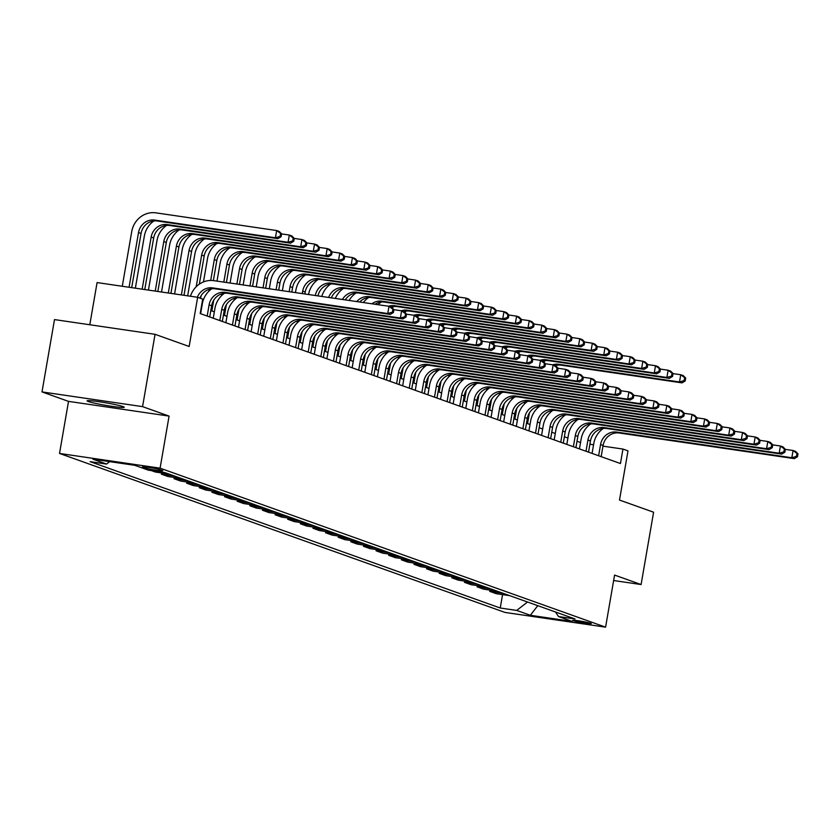 <?xml version="1.0" encoding="UTF-8"?>
<svg xmlns="http://www.w3.org/2000/svg" width="840" height="840" viewBox="0 0 840 840"><rect width="100%" height="100%" fill="white"/><g stroke="black" fill="none" stroke-linecap="round" stroke-linejoin="round"><path stroke-width="1.26" d="M123.06 406.592A18.826 1.26 -170.2 0 0 102.49 402.245A18.826 1.26 -170.2 0 0 87.108 400.848A18.826 1.26 -170.2 0 0 88.273 401.499A18.826 1.26 -170.2 0 0 108.843 405.856A18.826 1.26 -170.2 0 0 124.226 407.253A18.826 1.26 -170.2 0 0 123.06 406.592M590.709 623.27A9.419 0.63 -170.2 0 0 580.419 621.096A9.419 0.63 -170.2 0 0 572.733 620.393A9.419 0.63 -170.2 0 0 573.311 620.728A9.419 0.63 -170.2 0 0 583.601 622.902A9.419 0.63 -170.2 0 0 591.287 623.606A9.419 0.63 -170.2 0 0 590.709 623.27M59.525 453.453L505.019 612.433L605.587 627.154L160.094 468.174L59.525 453.453L68.513 401.373L169.082 416.094L142.569 406.634L42 391.913L68.513 401.373M42 391.913L54.495 319.589L155.053 334.31L189.158 346.479L197.652 297.297L97.083 282.576L89.796 324.755M613.641 580.524L641.099 584.546L653.594 512.211L619.5 500.052L627.995 450.87L622.944 449.064L602.973 446.145M142.569 406.634L155.053 334.31M197.652 297.297L202.703 299.093L200.203 313.562L620.445 463.533L622.944 449.064M143.136 467.156L145.362 467.954A9.124 0.609 -170.2 0 0 155.327 470.054A9.124 0.609 -170.2 0 0 162.781 470.736A9.124 0.609 -170.2 0 0 162.215 470.421L159.989 469.623A9.124 0.609 -170.2 0 0 150.024 467.513A9.124 0.609 -170.2 0 0 142.579 466.841A9.124 0.609 -170.2 0 0 143.136 467.156L143.22 466.725M109.673 461.643L106.554 464.058L90.111 461.643L500.252 608.013L502.562 594.615M106.554 464.058L92.915 459.186L134.778 465.318L148.417 470.18L164.861 472.584L575.001 618.954L558.558 616.55L572.187 621.411L530.334 615.29L516.694 610.418L500.252 608.013M169.082 416.094L160.094 468.174M641.099 584.546L614.575 575.075L605.587 627.154M580.545 442.512L577.006 441.252M567.913 438.007L564.375 436.748M555.293 433.503L551.744 432.243M542.661 428.999L539.123 427.739M530.03 424.494L526.491 423.224M517.409 419.99L513.87 418.719M504.777 415.475L501.239 414.215M492.146 410.97L488.607 409.71M479.525 406.466L475.986 405.206M466.893 401.961L463.355 400.701M454.272 397.457L450.723 396.186M441.641 392.952L438.102 391.681M429.009 388.437L425.471 387.177M416.388 383.933L412.85 382.673M403.757 379.428L400.218 378.168M391.125 374.923L387.587 373.663M378.504 370.419L374.966 369.149M365.873 365.915L362.334 364.644M353.252 361.399L349.713 360.139M340.62 356.895L337.082 355.635M327.989 352.391L324.45 351.131M315.368 347.886L311.829 346.626M302.736 343.381L299.197 342.111M290.115 338.877L286.566 337.606M277.483 334.362L273.945 333.102M264.852 329.858L261.314 328.598M252.231 325.353L248.692 324.093M239.6 320.849L236.061 319.589M226.968 316.344L223.429 315.074M214.347 311.84L210.809 310.569M593.554 444.769L589.89 444.224M509.744 595.665L496.293 593.702L489.72 591.35L489.941 590.111M497.123 591.161L483.661 589.187L477.099 586.845L477.309 585.606M484.491 586.656L471.03 584.682L464.468 582.341L464.688 581.101M471.86 582.151L458.409 580.178L451.836 577.836L452.056 576.587M459.239 577.647L445.778 575.673L439.215 573.332L439.425 572.082M446.607 573.132L433.156 571.169L426.584 568.827L426.804 567.577M433.976 568.627L420.525 566.664L413.963 564.312L414.173 563.073M421.355 564.123L407.894 562.149L401.331 559.808L401.541 558.569M408.723 559.619L395.272 557.645L388.7 555.303L388.92 554.064M396.102 555.114L382.641 553.14L376.079 550.799L376.288 549.549M383.471 550.599L370.02 548.635L363.447 546.294L363.668 545.045M370.839 546.095L357.389 544.131L350.826 541.79L351.036 540.54M358.218 541.59L344.757 539.626L338.195 537.274L338.405 536.035M345.587 537.086L332.136 535.111L325.563 532.77L325.784 531.531M332.966 532.581L319.505 530.607L312.942 528.266L313.152 527.027M320.334 528.077L306.873 526.103L300.31 523.761L300.531 522.512M307.703 523.562L294.252 521.598L287.679 519.256L287.899 518.007M295.082 519.057L281.62 517.094L275.058 514.752L275.268 513.503M282.45 514.553L269 512.589L262.427 510.237L262.647 508.998M269.819 510.048L256.368 508.074L249.805 505.733L250.016 504.494M257.197 505.544L243.737 503.57L237.174 501.228L237.384 499.989M244.566 501.039L231.116 499.065L224.542 496.724L224.763 495.474M231.945 496.524L218.484 494.56L211.922 492.219L212.132 490.969M219.314 492.019L205.863 490.056L199.29 487.715L199.511 486.465M206.682 487.515L193.232 485.552L186.669 483.2L186.879 481.961M194.061 483.011L180.6 481.036L174.037 478.695L174.248 477.456M181.429 478.506L167.979 476.532L161.406 474.191L161.627 472.952M168.809 474.002L155.347 472.028L151.4 470.62M174.867 476.165L161.406 474.191M187.488 480.669L174.037 478.695M200.12 485.173L186.669 483.2M212.751 489.678L199.29 487.715M225.372 494.183L211.922 492.219M238.004 498.687L224.542 496.724M250.625 503.202L237.174 501.228M263.256 507.707L249.805 505.733M275.887 512.211L262.427 510.237M288.508 516.716L275.058 514.752M301.14 521.22L287.679 519.256M313.772 525.725L300.31 523.761M326.393 530.24L312.942 528.266M339.024 534.744L325.563 532.77M351.645 539.249L338.195 537.274M364.276 543.753L350.826 541.79M376.908 548.258L363.447 546.294M389.529 552.762L376.079 550.799M402.161 557.277L388.7 555.303M414.781 561.782L401.331 559.808M427.413 566.286L413.963 564.312M440.044 570.791L426.584 568.827M452.666 575.295L439.215 573.332M465.297 579.81L451.836 577.836M477.929 584.315L464.468 582.341M490.55 588.819L477.099 586.845M503.181 593.324L489.72 591.35M516.694 610.418L527.531 602.018M555.481 611.993L558.558 616.55M530.334 615.29L537.768 605.672M197.358 297.255A14.71 13.703 109.6 0 1 212.572 287.889L387.744 313.53L388.994 306.296L213.822 280.655A22.071 20.549 -70.4 0 0 190.449 296.237M199.899 298.095A14.71 13.703 109.6 0 1 215.093 288.792L390.274 314.433L387.744 313.53L392.406 312.155L393.425 312.512L393.918 309.614L392.91 309.256L392.406 312.155M392.91 309.256L388.994 306.296L391.524 307.199L393.918 309.614M390.274 314.433L393.425 312.512M131.691 287.637L141.057 233.457A14.71 13.703 109.6 0 1 157.143 220.983L277.956 238.665L275.425 237.773L276.675 230.538L155.862 212.846A22.071 20.549 -70.4 0 0 131.733 231.567L122.283 286.262M129.077 287.259L138.527 232.554A14.71 13.703 109.6 0 1 154.613 220.08L275.425 237.773L280.098 236.387L281.106 236.744L281.61 233.856L280.592 233.489L280.098 236.387M280.592 233.489L276.675 230.538L279.206 231.441L281.61 233.856M277.956 238.665L281.106 236.744M209.706 316.953L211.638 305.77A14.71 13.703 109.6 0 1 227.724 293.296L402.895 318.938L400.376 318.034L401.625 310.81L393.907 309.677M207.175 316.05L209.108 304.868A14.71 13.703 109.6 0 1 225.194 292.394L400.376 318.034L405.038 316.659L406.046 317.016L406.55 314.129L405.542 313.761L405.038 316.659M211.869 288.719A22.071 20.549 -70.4 0 0 202.314 303.87L200.613 313.709M405.542 313.761L401.625 310.81L404.145 311.703L406.55 314.129M402.895 318.938L406.046 317.016M222.327 321.457L224.259 310.275A14.71 13.703 109.6 0 1 240.356 297.801L415.527 323.442L412.997 322.55L414.246 315.315L406.539 314.181M219.807 320.555L221.739 309.372A14.71 13.703 109.6 0 1 237.825 296.898L412.997 322.55L417.669 321.163L418.677 321.52L419.181 318.633L418.163 318.266L417.669 321.163M224.49 293.233A22.071 20.549 -70.4 0 0 214.946 308.385L213.245 318.213M418.163 318.266L414.246 315.315L416.776 316.218L419.181 318.633M415.527 323.442L418.677 321.52M234.959 325.962L236.891 314.78A14.71 13.703 109.6 0 1 252.977 302.306L428.148 327.957L425.628 327.054L426.878 319.82L419.171 318.685M232.428 325.07L234.36 313.887A14.71 13.703 109.6 0 1 250.457 301.403L425.628 327.054L430.29 325.668L431.308 326.025L431.802 323.137L430.794 322.781L430.29 325.668M237.122 297.738A22.071 20.549 -70.4 0 0 227.566 312.889L225.866 322.728M430.794 322.781L426.878 319.82L429.397 320.723L431.802 323.137M428.148 327.957L431.308 326.025M153.909 220.92A22.071 20.549 -70.4 0 0 144.354 236.072L135.356 288.173M142.149 289.17L151.158 237.059A14.71 13.703 109.6 0 1 167.244 224.584L288.057 242.277L289.306 235.042L281.6 233.909M144.764 289.558L153.678 237.962A14.71 13.703 109.6 0 1 169.764 225.488L290.588 243.18L288.057 242.277L292.719 240.891L293.738 241.248L294.231 238.361L293.223 238.004L292.719 240.891M293.223 238.004L289.306 235.042L291.837 235.946L294.231 238.361M290.588 243.18L293.738 241.248M166.541 225.424A22.071 20.549 -70.4 0 0 156.986 240.576L148.439 290.094M155.232 291.081L163.779 241.573A14.71 13.703 109.6 0 1 179.865 229.089L300.689 246.782L301.938 239.547L294.221 238.423M157.847 291.469L166.309 242.466A14.71 13.703 109.6 0 1 182.396 229.992L303.209 247.684L300.689 246.782L305.351 245.396L306.358 245.763L306.863 242.865L305.855 242.508L305.351 245.396M305.855 242.508L301.938 239.547L304.458 240.45L306.863 242.865M303.209 247.684L306.358 245.763M179.161 229.929A22.071 20.549 -70.4 0 0 169.617 245.081L161.511 292.005M168.304 293.002L176.41 246.078A14.71 13.703 109.6 0 1 192.497 233.604L313.31 251.286L314.559 244.052L306.852 242.928M170.919 293.381L178.93 246.981A14.71 13.703 109.6 0 1 195.027 234.497L315.84 252.189L313.31 251.286L317.982 249.9L318.99 250.268L319.483 247.37L318.476 247.013L317.982 249.9M318.476 247.013L314.559 244.052L317.09 244.954L319.483 247.37M315.84 252.189L318.99 250.268M247.59 330.477L249.522 319.294A14.71 13.703 109.6 0 1 265.608 306.81L440.78 332.462L438.26 331.558L439.509 324.324L431.792 323.201M245.059 329.574L246.992 318.392A14.71 13.703 109.6 0 1 263.078 305.918L438.26 331.558L442.921 330.173L443.93 330.54L444.433 327.642L443.425 327.285L442.921 330.173M249.753 302.243A22.071 20.549 -70.4 0 0 240.198 317.394L238.497 327.233M443.425 327.285L439.509 324.324L442.029 325.227L444.433 327.642M440.78 332.462L443.93 330.54M191.793 234.434A22.071 20.549 -70.4 0 0 182.238 249.585L174.584 293.916M181.377 294.913L189.032 250.583A14.71 13.703 109.6 0 1 205.128 238.109L325.941 255.791L327.191 248.556L319.473 247.433M183.992 295.292L191.562 251.486A14.71 13.703 109.6 0 1 207.648 239.012L328.461 256.694L325.941 255.791L330.603 254.415L331.611 254.772L332.115 251.874L331.107 251.517L330.603 254.415M331.107 251.517L327.191 248.556L329.711 249.459L332.115 251.874M328.461 256.694L331.611 254.772M260.211 334.981L262.143 323.799A14.71 13.703 109.6 0 1 278.229 311.325L453.411 336.966L450.881 336.063L452.13 328.829L444.423 327.705M257.691 334.079L259.623 322.896A14.71 13.703 109.6 0 1 275.709 310.422L450.881 336.063L455.553 334.677L456.561 335.044L457.055 332.147L456.046 331.79L455.553 334.677M262.374 306.747A22.071 20.549 -70.4 0 0 252.829 321.899L251.129 331.737M456.046 331.79L452.13 328.829L454.661 329.731L457.055 332.147M453.411 336.966L456.561 335.044M272.843 339.486L274.774 328.304A14.71 13.703 109.6 0 1 290.861 315.83L466.032 341.471L463.512 340.568L464.762 333.333L457.044 332.209M270.312 338.583L272.244 327.401A14.71 13.703 109.6 0 1 288.341 314.927L463.512 340.568L468.174 339.192L469.182 339.549L469.686 336.651L468.678 336.294L468.174 339.192M275.006 311.252A22.071 20.549 -70.4 0 0 265.451 326.403L263.75 336.242M468.678 336.294L464.762 333.333L467.281 334.236L469.686 336.651M466.032 341.471L469.182 339.549M285.464 343.991L287.395 332.808A14.71 13.703 109.6 0 1 303.492 320.334L478.663 345.975L476.133 345.072L477.382 337.848L469.675 336.714M282.944 343.088L284.875 331.905A14.71 13.703 109.6 0 1 300.962 319.431L476.133 345.072L480.806 343.697L481.814 344.054L482.318 341.166L481.299 340.798L480.806 343.697M287.627 315.756A22.071 20.549 -70.4 0 0 278.082 330.918L276.381 340.746M481.299 340.798L477.382 337.848L479.913 338.741L482.318 341.166M478.663 345.975L481.814 344.054M298.095 348.495L300.027 337.312A14.71 13.703 109.6 0 1 316.113 324.839L491.295 350.48L488.765 349.587L490.014 342.353L482.307 341.219M295.575 347.592L297.507 336.409A14.71 13.703 109.6 0 1 313.593 323.935L488.765 349.587L493.427 348.201L494.445 348.558L494.939 345.671L493.931 345.303L493.427 348.201M300.258 320.271A22.071 20.549 -70.4 0 0 290.703 335.423L289.012 345.251M493.931 345.303L490.014 342.353L492.544 343.256L494.939 345.671M491.295 350.48L494.445 348.558M310.727 353L312.659 341.817A14.71 13.703 109.6 0 1 328.744 329.343L503.916 354.995L501.396 354.092L502.646 346.857L494.928 345.723M308.196 352.107L310.128 340.925A14.71 13.703 109.6 0 1 326.214 328.44L501.396 354.092L506.058 352.706L507.066 353.062L507.57 350.175L506.562 349.818L506.058 352.706M312.889 324.776A22.071 20.549 -70.4 0 0 303.334 339.927L301.633 349.766M506.562 349.818L502.646 346.857L505.166 347.76L507.57 350.175M503.916 354.995L507.066 353.062M204.424 238.938A22.071 20.549 -70.4 0 0 194.87 254.09L187.656 295.838M196.192 286.766L201.663 255.087A14.71 13.703 109.6 0 1 217.749 242.613L338.562 260.295L339.812 253.071L332.105 251.937M199.322 284.161L204.194 255.99A14.71 13.703 109.6 0 1 220.28 243.516L341.093 261.198L338.562 260.295L343.235 258.92L344.243 259.276L344.747 256.389L343.728 256.022L343.235 258.92M343.728 256.022L339.812 253.071L342.342 253.964L344.747 256.389M341.093 261.198L344.243 259.276M217.046 243.442A22.071 20.549 -70.4 0 0 207.501 258.605L203.469 281.925M201.075 295.743L200.624 298.358M208.824 291.27L209.16 289.286M210.693 280.455L214.294 259.591A14.71 13.703 109.6 0 1 230.381 247.118L351.194 264.81L352.443 257.576L344.736 256.442M213.35 280.592L216.815 260.495A14.71 13.703 109.6 0 1 232.901 248.021L353.724 265.703L351.194 264.81L355.856 263.424L356.874 263.781L357.368 260.894L356.36 260.526L355.856 263.424M356.36 260.526L352.443 257.576L354.974 258.478L357.368 260.894M353.724 265.703L356.874 263.781M229.677 247.958A22.071 20.549 -70.4 0 0 220.122 263.109L217.014 281.127M213.707 300.248L211.859 310.947M221.445 295.774L221.791 293.8M223.808 282.114L226.916 264.096A14.71 13.703 109.6 0 1 243.012 251.622L363.825 269.315L365.075 262.08L357.357 260.946M226.422 282.502L229.446 264.999A14.71 13.703 109.6 0 1 245.532 252.525L366.345 270.218L363.825 269.315L368.487 267.928L369.495 268.286L369.999 265.398L368.991 265.041L368.487 267.928M368.991 265.041L365.075 262.08L367.594 262.983L369.999 265.398M366.345 270.218L369.495 268.286M242.298 252.462A22.071 20.549 -70.4 0 0 232.754 267.613L230.087 283.038M226.338 304.762L224.49 315.452M234.077 300.29L234.413 298.305M236.88 284.036L239.547 268.611A14.71 13.703 109.6 0 1 255.633 256.127L376.446 273.819L377.695 266.584L369.989 265.461M239.495 284.413L242.067 269.504A14.71 13.703 109.6 0 1 258.163 257.029L378.977 274.722L376.446 273.819L381.119 272.433L382.127 272.8L382.62 269.903L381.612 269.546L381.119 272.433M381.612 269.546L377.695 266.584L380.226 267.488L382.62 269.903M378.977 274.722L382.127 272.8M254.929 256.966A22.071 20.549 -70.4 0 0 245.375 272.118L243.159 284.949M238.959 309.267L237.111 319.956M246.697 304.794L247.044 302.81M249.953 285.947L252.178 273.116A14.71 13.703 109.6 0 1 268.264 260.642L389.078 278.324L390.327 271.089L382.62 269.966M252.567 286.325L254.698 274.019A14.71 13.703 109.6 0 1 270.784 261.534L391.598 279.227L389.078 278.324L393.74 276.938L394.758 277.305L395.252 274.407L394.244 274.05L393.74 276.938M394.244 274.05L390.327 271.089L392.847 271.992L395.252 274.407M391.598 279.227L394.758 277.305M323.348 357.514L325.28 346.332A14.71 13.703 109.6 0 1 341.366 333.848L516.548 359.499L514.017 358.596L515.267 351.362L507.56 350.238M320.828 356.612L322.76 345.429A14.71 13.703 109.6 0 1 338.846 332.955L514.017 358.596L518.69 357.21L519.697 357.578L520.191 354.68L519.183 354.322L518.69 357.21M325.51 329.28A22.071 20.549 -70.4 0 0 315.966 344.431L314.265 354.27M519.183 354.322L515.267 351.362L517.797 352.264L520.191 354.68M516.548 359.499L519.697 357.578M267.561 261.471A22.071 20.549 -70.4 0 0 258.006 276.623L256.242 286.87M251.591 313.772L249.743 324.471M259.329 309.298L259.675 307.314M263.036 287.858L264.8 277.62A14.71 13.703 109.6 0 1 280.885 265.146L401.709 282.828L402.959 275.594L395.241 274.47M265.65 288.246L267.33 278.523A14.71 13.703 109.6 0 1 283.416 266.049L404.229 283.731L401.709 282.828L406.371 281.453L407.379 281.81L407.883 278.911L406.875 278.555L406.371 281.453M406.875 278.555L402.959 275.594L405.479 276.496L407.883 278.911M404.229 283.731L407.379 281.81M335.979 362.019L337.911 350.837A14.71 13.703 109.6 0 1 353.997 338.363L529.168 364.004L526.649 363.101L527.898 355.866L520.181 354.743M333.449 361.116L335.381 349.933A14.71 13.703 109.6 0 1 351.477 337.459L526.649 363.101L531.311 361.715L532.319 362.082L532.822 359.184L531.815 358.827L531.311 361.715M338.142 333.784A22.071 20.549 -70.4 0 0 328.587 348.936L326.886 358.774M531.815 358.827L527.898 355.866L530.418 356.769L532.822 359.184M529.168 364.004L532.319 362.082M280.182 265.976A22.071 20.549 -70.4 0 0 270.637 281.127L269.315 288.781M264.222 318.276L262.374 328.976M271.961 313.803L272.296 311.819M276.108 289.779L277.431 282.125A14.71 13.703 109.6 0 1 293.517 269.651L414.33 287.332L415.58 280.108L407.873 278.975M278.723 290.157L279.951 283.028A14.71 13.703 109.6 0 1 296.048 270.554L416.861 288.236L414.33 287.332L419.003 285.957L420.011 286.314L420.504 283.427L419.496 283.059L419.003 285.957M419.496 283.059L415.58 280.108L418.11 281.001L420.504 283.427M416.861 288.236L420.011 286.314M348.611 366.524L350.532 355.341A14.71 13.703 109.6 0 1 366.629 342.867L541.8 368.508L539.28 367.605L540.519 360.37L532.812 359.247M346.08 365.62L348.012 354.438A14.71 13.703 109.6 0 1 364.098 341.964L539.28 367.605L543.942 366.23L544.95 366.587L545.454 363.689L544.436 363.332L543.942 366.23M350.763 338.289A22.071 20.549 -70.4 0 0 341.219 353.441L339.518 363.279M544.436 363.332L540.519 360.37L543.05 361.274L545.454 363.689M541.8 368.508L544.95 366.587M292.814 270.48A22.071 20.549 -70.4 0 0 283.258 285.642L282.387 290.693M276.843 322.781L274.995 333.48M284.582 318.308L284.928 316.323M289.181 291.69L290.052 286.629A14.71 13.703 109.6 0 1 306.149 274.155L426.962 291.848L428.211 284.613L420.494 283.479M291.795 292.068L292.582 287.532A14.71 13.703 109.6 0 1 308.669 275.058L429.481 292.74L426.962 291.848L431.624 290.462L432.632 290.819L433.136 287.931L432.128 287.564L431.624 290.462M432.128 287.564L428.211 284.613L430.731 285.516L433.136 287.931M429.481 292.74L432.632 290.819M361.231 371.028L363.163 359.846A14.71 13.703 109.6 0 1 379.25 347.372L554.432 373.012L551.901 372.11L553.15 364.885L545.444 363.752M358.712 370.125L360.644 358.943A14.71 13.703 109.6 0 1 376.73 346.469L551.901 372.11L556.563 370.734L557.582 371.091L558.075 368.204L557.067 367.836L556.563 370.734M363.394 342.794A22.071 20.549 -70.4 0 0 353.84 357.956L352.149 367.784M557.067 367.836L553.15 364.885L555.681 365.778L558.075 368.204M554.432 373.012L557.582 371.091M305.435 274.995A22.071 20.549 -70.4 0 0 295.89 290.147L295.459 292.604M289.475 327.285L287.627 337.985M297.213 322.812L297.549 320.838M302.253 293.601L302.683 291.133A14.71 13.703 109.6 0 1 318.769 278.659L439.582 296.352L440.832 289.118L433.125 287.983M304.878 293.99L305.214 292.036A14.71 13.703 109.6 0 1 321.3 279.562L442.113 297.255L439.582 296.352L444.255 294.966L445.263 295.323L445.767 292.435L444.749 292.079L444.255 294.966M444.749 292.079L440.832 289.118L443.363 290.02L445.767 292.435M442.113 297.255L445.263 295.323M373.863 375.532L375.795 364.35A14.71 13.703 109.6 0 1 391.881 351.876L567.053 377.517L564.533 376.625L565.782 369.39L558.065 368.256M371.332 374.63L373.264 363.447A14.71 13.703 109.6 0 1 389.351 350.973L564.533 376.625L569.195 375.239L570.202 375.596L570.707 372.708L569.699 372.341L569.195 375.239M376.026 347.308A22.071 20.549 -70.4 0 0 366.471 362.46L364.77 372.288M569.699 372.341L565.782 369.39L568.302 370.293L570.707 372.708M567.053 377.517L570.202 375.596M302.096 331.8L300.248 342.489M309.834 327.327L310.181 325.343M315.336 295.512A14.71 13.703 109.6 0 1 331.401 283.164L452.214 300.856L453.464 293.622L445.757 292.498M317.961 295.901A14.71 13.703 109.6 0 1 333.921 284.067L454.745 301.76L452.214 300.856L456.876 299.471L457.894 299.838L458.388 296.94L457.38 296.583L456.876 299.471M457.38 296.583L453.464 293.622L455.994 294.525L458.388 296.94M318.066 279.5A22.071 20.549 -70.4 0 0 308.543 294.525M454.745 301.76L457.894 299.838M386.484 380.037L388.416 368.855A14.71 13.703 109.6 0 1 404.513 356.381L579.684 382.032L577.154 381.129L578.403 373.894L570.696 372.76M383.964 379.144L385.896 367.962A14.71 13.703 109.6 0 1 401.982 355.478L577.154 381.129L581.826 379.743L582.834 380.1L583.338 377.213L582.32 376.856L581.826 379.743M388.647 351.813A22.071 20.549 -70.4 0 0 379.103 366.965L377.401 376.803M582.32 376.856L578.403 373.894L580.933 374.798L583.338 377.213M579.684 382.032L582.834 380.1M314.727 336.305L312.879 346.994M322.466 331.832L322.812 329.847M328.65 297.465A14.71 13.703 109.6 0 1 344.022 287.679L464.846 305.361L466.095 298.127L458.378 297.003M331.369 297.864A14.71 13.703 109.6 0 1 346.553 288.572L467.366 306.264L464.846 305.361L469.507 303.975L470.516 304.343L471.019 301.445L470.012 301.088L469.507 303.975M470.012 301.088L466.095 298.127L468.615 299.03L471.019 301.445M330.697 284.004A22.071 20.549 -70.4 0 0 321.772 296.457M467.366 306.264L470.516 304.343M399.116 384.552L401.048 373.37A14.71 13.703 109.6 0 1 417.134 360.885L592.316 386.536L589.785 385.633L591.034 378.399L583.327 377.276M396.585 383.649L398.517 372.467A14.71 13.703 109.6 0 1 414.614 359.993L589.785 385.633L594.447 384.248L595.466 384.615L595.959 381.717L594.951 381.36L594.447 384.248M401.279 356.318A22.071 20.549 -70.4 0 0 391.724 371.469L390.033 381.308M594.951 381.36L591.034 378.399L593.554 379.302L595.959 381.717M592.316 386.536L595.466 384.615M411.747 389.056L413.679 377.874A14.71 13.703 109.6 0 1 429.765 365.4L604.937 391.041L602.417 390.138L603.666 382.904L595.949 381.78M409.217 388.154L411.149 376.971A14.71 13.703 109.6 0 1 427.235 364.497L602.417 390.138L607.078 388.752L608.087 389.12L608.591 386.221L607.582 385.865L607.078 388.752M413.91 360.822A22.071 20.549 -70.4 0 0 404.355 375.974L402.654 385.812M607.582 385.865L603.666 382.904L606.186 383.806L608.591 386.221M604.937 391.041L608.087 389.12M424.368 393.561L426.3 382.379A14.71 13.703 109.6 0 1 442.386 369.905L617.568 395.546L615.038 394.643L616.287 387.408L608.58 386.284M421.848 392.658L423.78 381.476A14.71 13.703 109.6 0 1 439.866 369.002L615.038 394.643L619.71 393.267L620.718 393.624L621.212 390.726L620.203 390.369L619.71 393.267M426.531 365.327A22.071 20.549 -70.4 0 0 416.987 380.478L415.286 390.317M620.203 390.369L616.287 387.408L618.817 388.311L621.212 390.726M617.568 395.546L620.718 393.624M437 398.066L438.931 386.883A14.71 13.703 109.6 0 1 455.018 374.409L630.189 400.05L627.669 399.147L628.919 391.923L621.201 390.789M434.469 397.163L436.401 385.98A14.71 13.703 109.6 0 1 452.498 373.506L627.669 399.147L632.331 397.772L633.339 398.129L633.843 395.241L632.835 394.874L632.331 397.772M439.163 369.842A22.071 20.549 -70.4 0 0 429.608 384.993L427.906 394.821M632.835 394.874L628.919 391.923L631.438 392.816L633.843 395.241M630.189 400.05L633.339 398.129M449.62 402.57L451.553 391.387A14.71 13.703 109.6 0 1 467.649 378.913L642.821 404.555L640.29 403.662L641.54 396.428L633.832 395.294M447.101 401.667L449.032 390.485A14.71 13.703 109.6 0 1 465.119 378.01L640.29 403.662L644.962 402.276L645.971 402.633L646.475 399.745L645.456 399.378L644.962 402.276M451.784 374.346A22.071 20.549 -70.4 0 0 442.239 389.498L440.538 399.326M645.456 399.378L641.54 396.428L644.07 397.331L646.475 399.745M642.821 404.555L645.971 402.633M462.252 407.075L464.184 395.892A14.71 13.703 109.6 0 1 480.27 383.418L655.452 409.07L652.922 408.167L654.171 400.932L646.464 399.798M459.732 406.182L461.664 395A14.71 13.703 109.6 0 1 477.75 382.515L652.922 408.167L657.583 406.781L658.602 407.138L659.096 404.25L658.087 403.893L657.583 406.781M464.415 378.851A22.071 20.549 -70.4 0 0 454.86 394.002L453.169 403.841M658.087 403.893L654.171 400.932L656.702 401.835L659.096 404.25M655.452 409.07L658.602 407.138M474.884 411.59L476.816 400.407A14.71 13.703 109.6 0 1 492.902 387.923L668.073 413.574L665.553 412.671L666.803 405.437L659.085 404.313M472.353 410.687L474.285 399.504A14.71 13.703 109.6 0 1 490.371 387.03L665.553 412.671L670.215 411.285L671.223 411.653L671.727 408.755L670.719 408.397L670.215 411.285M477.046 383.355A22.071 20.549 -70.4 0 0 467.492 398.506L465.791 408.345M670.719 408.397L666.803 405.437L669.323 406.34L671.727 408.755M668.073 413.574L671.223 411.653M487.505 416.094L489.437 404.911A14.71 13.703 109.6 0 1 505.533 392.438L680.704 418.079L678.174 417.175L679.424 409.941L671.716 408.818M484.985 415.191L486.917 404.009A14.71 13.703 109.6 0 1 503.003 391.534L678.174 417.175L682.847 415.79L683.855 416.157L684.348 413.259L683.34 412.902L682.847 415.79M489.668 387.86A22.071 20.549 -70.4 0 0 480.123 403.011L478.422 412.85M683.34 412.902L679.424 409.941L681.954 410.844L684.348 413.259M680.704 418.079L683.855 416.157M327.358 340.809L325.51 351.508M335.097 336.336L335.433 334.352M342.437 299.481A14.71 13.703 109.6 0 1 356.654 292.183L477.467 309.866L478.716 302.631L471.009 301.507M345.251 299.901A14.71 13.703 109.6 0 1 359.184 293.087L479.997 310.769L477.467 309.866L482.139 308.49L483.147 308.847L483.641 305.949L482.632 305.592L482.139 308.49M482.632 305.592L478.716 302.631L481.247 303.534L483.641 305.949M343.319 288.508A22.071 20.549 -70.4 0 0 335.307 298.442M479.997 310.769L483.147 308.847M339.98 345.314L338.131 356.013M347.718 340.841L348.065 338.856M356.769 301.581A14.71 13.703 109.6 0 1 369.285 296.688L490.098 314.37L491.348 307.146L483.63 306.012M359.719 302.012A14.71 13.703 109.6 0 1 371.805 297.591L492.618 315.273L490.098 314.37L494.76 312.994L495.768 313.352L496.272 310.464L495.264 310.096L494.76 312.994M495.264 310.096L491.348 307.146L493.868 308.038L496.272 310.464M355.95 293.013A22.071 20.549 -70.4 0 0 349.167 300.468M492.618 315.273L495.768 313.352M352.611 349.818L350.763 360.518M360.35 345.345L360.696 343.361M371.868 303.796A14.71 13.703 109.6 0 1 381.906 301.193L502.719 318.885L503.969 311.651L496.262 310.517M375.029 304.258A14.71 13.703 109.6 0 1 384.437 302.096L505.25 319.778L502.719 318.885L507.392 317.499L508.4 317.856L508.904 314.969L507.885 314.601L507.392 317.499M507.885 314.601L503.969 311.651L506.499 312.554L508.904 314.969M368.582 297.528A22.071 20.549 -70.4 0 0 363.384 302.547M505.25 319.778L508.4 317.856M365.232 354.322L363.394 365.022M372.981 349.85L373.317 347.876M388.51 306.233A14.71 13.703 109.6 0 1 394.538 305.697L515.351 323.389L516.6 316.155L508.893 315.021M391.188 307.083A14.71 13.703 109.6 0 1 397.058 306.6L517.881 324.293L515.351 323.389L520.013 322.004L521.031 322.361L521.524 319.473L520.517 319.116L520.013 322.004M520.517 319.116L516.6 316.155L519.131 317.058L521.524 319.473M381.203 302.032A22.071 20.549 -70.4 0 0 378.042 304.7M517.881 324.293L521.031 322.361M377.864 358.838L376.016 369.526M385.602 354.365L385.949 352.38M401.142 310.737A14.71 13.703 109.6 0 1 407.169 310.202L527.982 327.894L529.231 320.659L521.514 319.536M403.82 311.588A14.71 13.703 109.6 0 1 409.689 311.105L530.502 328.797L527.982 327.894L532.644 326.508L533.652 326.875L534.156 323.978L533.148 323.62L532.644 326.508M533.148 323.62L529.231 320.659L531.752 321.562L534.156 323.978M393.834 306.537A22.071 20.549 -70.4 0 0 392.144 307.829M530.502 328.797L533.652 326.875M390.495 363.342L388.647 374.031M398.233 358.869L398.57 356.885M413.763 315.242A14.71 13.703 109.6 0 1 419.79 314.717L540.603 332.399L541.852 325.164L534.145 324.041M416.441 316.092A14.71 13.703 109.6 0 1 422.32 315.609L543.134 333.302L540.603 332.399L545.275 331.012L546.284 331.38L546.788 328.482L545.769 328.125L545.275 331.012M545.769 328.125L541.852 325.164L544.383 326.067L546.788 328.482M406.455 311.042A22.071 20.549 -70.4 0 0 404.775 312.333M543.134 333.302L546.284 331.38M403.116 367.846L401.268 378.546M410.855 363.374L411.201 361.389M426.394 319.746A14.71 13.703 109.6 0 1 432.421 319.221L553.235 336.903L554.484 329.669L546.777 328.545M429.072 320.596A14.71 13.703 109.6 0 1 434.942 320.124L555.755 337.806L553.235 336.903L557.897 335.528L558.915 335.885L559.409 332.987L558.4 332.63L557.897 335.528M558.4 332.63L554.484 329.669L557.004 330.572L559.409 332.987M419.087 315.546A22.071 20.549 -70.4 0 0 417.396 316.848M555.755 337.806L558.915 335.885M415.748 372.351L413.899 383.05M423.486 367.878L423.832 365.894M439.026 324.25A14.71 13.703 109.6 0 1 445.043 323.726L565.866 341.407L567.115 334.183L559.398 333.05M441.693 325.112A14.71 13.703 109.6 0 1 447.573 324.629L568.386 342.31L565.866 341.407L570.528 340.032L571.536 340.389L572.04 337.502L571.032 337.134L570.528 340.032M571.032 337.134L567.115 334.183L569.635 335.076L572.04 337.502M431.718 320.05A22.071 20.549 -70.4 0 0 430.028 321.353M568.386 342.31L571.536 340.389M500.136 420.599L502.068 409.416A14.71 13.703 109.6 0 1 518.154 396.942L693.325 422.583L690.806 421.68L692.055 414.445L684.337 413.322M497.606 419.695L499.538 408.513A14.71 13.703 109.6 0 1 515.634 396.039L690.806 421.68L695.468 420.305L696.476 420.661L696.98 417.764L695.972 417.406L695.468 420.305M502.299 392.364A22.071 20.549 -70.4 0 0 492.744 407.516L491.043 417.354M695.972 417.406L692.055 414.445L694.575 415.349L696.98 417.764M693.325 422.583L696.476 420.661M428.379 376.856L426.531 387.555M436.118 372.382L436.454 370.398M451.647 328.766A14.71 13.703 109.6 0 1 457.674 328.23L578.487 345.923L579.736 338.688L572.029 337.554M454.325 329.616A14.71 13.703 109.6 0 1 460.205 329.133L581.018 346.815L578.487 345.923L583.159 344.536L584.168 344.894L584.661 342.006L583.653 341.639L583.159 344.536M583.653 341.639L579.736 338.688L582.267 339.591L584.661 342.006M444.339 324.566A22.071 20.549 -70.4 0 0 442.659 325.857M581.018 346.815L584.168 344.894M512.768 425.103L514.7 413.921A14.71 13.703 109.6 0 1 530.785 401.447L705.957 427.088L703.437 426.185L704.687 418.961L696.969 417.827M510.237 424.2L512.169 413.018A14.71 13.703 109.6 0 1 528.255 400.544L703.437 426.185L708.099 424.809L709.107 425.166L709.611 422.279L708.593 421.911L708.099 424.809M514.92 396.879A22.071 20.549 -70.4 0 0 505.376 412.031L503.675 421.858M708.593 421.911L704.687 418.961L707.207 419.853L709.611 422.279M705.957 427.088L709.107 425.166M441 381.36L439.152 392.06M448.739 376.887L449.085 374.913M464.279 333.27A14.71 13.703 109.6 0 1 470.306 332.735L591.119 350.427L592.368 343.193L584.65 342.058M466.956 334.12A14.71 13.703 109.6 0 1 472.826 333.637L593.639 351.33L591.119 350.427L595.78 349.041L596.788 349.398L597.293 346.51L596.284 346.154L595.78 349.041M596.284 346.154L592.368 343.193L594.888 344.096L597.293 346.51M456.971 329.07A22.071 20.549 -70.4 0 0 455.28 330.362M593.639 351.33L596.788 349.398M525.389 429.608L527.321 418.425A14.71 13.703 109.6 0 1 543.407 405.951L718.589 431.592L716.058 430.7L717.308 423.465L709.601 422.331M522.869 428.705L524.801 417.522A14.71 13.703 109.6 0 1 540.887 405.048L716.058 430.7L720.731 429.314L721.739 429.671L722.232 426.783L721.224 426.416L720.731 429.314M527.552 401.383A22.071 20.549 -70.4 0 0 517.996 416.535L516.306 426.363M721.224 426.416L717.308 423.465L719.838 424.368L722.232 426.783M718.589 431.592L721.739 429.671M453.632 385.875L451.784 396.564M461.37 381.402L461.706 379.418M476.91 337.774A14.71 13.703 109.6 0 1 482.927 337.239L603.74 354.931L604.989 347.697L597.282 346.574M479.577 338.625A14.71 13.703 109.6 0 1 485.457 338.142L606.27 355.834L603.74 354.931L608.412 353.546L609.42 353.913L609.924 351.015L608.905 350.658L608.412 353.546M608.905 350.658L604.989 347.697L607.52 348.6L609.924 351.015M469.592 333.575A22.071 20.549 -70.4 0 0 467.911 334.866M606.27 355.834L609.42 353.913M538.02 434.112L539.952 422.93A14.71 13.703 109.6 0 1 556.038 410.456L731.21 436.107L728.69 435.204L729.939 427.969L722.222 426.836M535.49 433.219L537.422 422.037A14.71 13.703 109.6 0 1 553.508 409.553L728.69 435.204L733.351 433.818L734.36 434.175L734.864 431.288L733.856 430.931L733.351 433.818M540.183 405.888A22.071 20.549 -70.4 0 0 530.628 421.04L528.927 430.878M733.856 430.931L729.939 427.969L732.459 428.873L734.864 431.288M731.21 436.107L734.36 434.175M466.253 390.38L464.405 401.069M473.991 385.906L474.338 383.922M489.531 342.279A14.71 13.703 109.6 0 1 495.558 341.754L616.371 359.436L617.621 352.202L609.913 351.078M492.209 343.13A14.71 13.703 109.6 0 1 498.078 342.647L618.901 360.339L616.371 359.436L621.033 358.05L622.051 358.418L622.545 355.519L621.537 355.163L621.033 358.05M621.537 355.163L617.621 352.202L620.151 353.105L622.545 355.519M482.223 338.079A22.071 20.549 -70.4 0 0 480.543 339.37M618.901 360.339L622.051 358.418M550.641 438.627L552.573 427.445A14.71 13.703 109.6 0 1 568.67 414.96L743.841 440.612L741.311 439.709L742.56 432.474L734.853 431.351M548.121 437.724L550.053 426.542A14.71 13.703 109.6 0 1 566.139 414.068L741.311 439.709L745.983 438.322L746.991 438.69L747.495 435.792L746.476 435.435L745.983 438.322M552.804 410.393A22.071 20.549 -70.4 0 0 543.26 425.544L541.558 435.382M746.476 435.435L742.56 432.474L745.091 433.377L747.495 435.792M743.841 440.612L746.991 438.69M478.884 394.884L477.036 405.584M486.623 390.411L486.969 388.427M502.163 346.784A14.71 13.703 109.6 0 1 508.179 346.258L629.002 363.941L630.252 356.706L622.534 355.582M504.84 347.634A14.71 13.703 109.6 0 1 510.709 347.161L631.523 364.844L629.002 363.941L633.665 362.565L634.673 362.922L635.176 360.024L634.169 359.667L633.665 362.565M634.169 359.667L630.252 356.706L632.772 357.609L635.176 360.024M494.855 342.584A22.071 20.549 -70.4 0 0 493.164 343.885M631.523 364.844L634.673 362.922M563.273 443.132L565.204 431.949A14.71 13.703 109.6 0 1 581.291 419.475L756.473 445.116L753.942 444.213L755.192 436.979L747.485 435.855M560.742 442.229L562.674 431.046A14.71 13.703 109.6 0 1 578.771 418.572L753.942 444.213L758.604 442.827L759.623 443.195L760.116 440.296L759.108 439.94L758.604 442.827M565.436 414.897A22.071 20.549 -70.4 0 0 555.88 430.048L554.19 439.887M759.108 439.94L755.192 436.979L757.712 437.882L760.116 440.296M756.473 445.116L759.623 443.195M491.516 399.389L489.668 410.088M499.254 394.916L499.59 392.931M514.784 351.288A14.71 13.703 109.6 0 1 520.811 350.763L641.624 368.445L642.873 361.221L635.166 360.087M517.461 352.149A14.71 13.703 109.6 0 1 523.341 351.666L644.154 369.348L641.624 368.445L646.296 367.07L647.304 367.427L647.798 364.539L646.79 364.171L646.296 367.07M646.79 364.171L642.873 361.221L645.404 362.114L647.798 364.539M507.476 347.088A22.071 20.549 -70.4 0 0 505.796 348.39M644.154 369.348L647.304 367.427M575.904 447.636L577.836 436.454A14.71 13.703 109.6 0 1 593.922 423.98L769.094 449.62L766.574 448.718L767.823 441.483L760.106 440.36M573.374 446.733L575.305 435.55A14.71 13.703 109.6 0 1 591.392 423.077L766.574 448.718L771.236 447.342L772.244 447.699L772.748 444.801L771.74 444.444L771.236 447.342M578.067 419.401A22.071 20.549 -70.4 0 0 568.512 434.553L566.811 444.392M771.74 444.444L767.823 441.483L770.343 442.386L772.748 444.801M769.094 449.62L772.244 447.699M504.137 403.893L502.288 414.593M511.875 399.42L512.221 397.435M527.415 355.803A14.71 13.703 109.6 0 1 533.442 355.268L654.255 372.96L655.505 365.726L647.787 364.592M530.093 356.654A14.71 13.703 109.6 0 1 535.962 356.171L656.775 373.853L654.255 372.96L658.917 371.574L659.925 371.931L660.429 369.044L659.421 368.676L658.917 371.574M659.421 368.676L655.505 365.726L658.025 366.629L660.429 369.044M520.107 351.603A22.071 20.549 -70.4 0 0 518.417 352.894M656.775 373.853L659.925 371.931M588.525 452.141L590.457 440.958A14.71 13.703 109.6 0 1 606.543 428.484L781.725 454.125L779.195 453.222L780.444 445.998L772.737 444.864M586.005 451.238L587.937 440.055A14.71 13.703 109.6 0 1 604.023 427.581L779.195 453.222L783.867 451.846L784.875 452.204L785.369 449.316L784.361 448.949L783.867 451.846M590.688 423.917A22.071 20.549 -70.4 0 0 581.144 439.068L579.442 448.896M784.361 448.949L780.444 445.998L782.975 446.891L785.369 449.316M781.725 454.125L784.875 452.204M516.768 408.397L514.92 419.097M524.506 403.925L524.853 401.951M540.047 360.308A14.71 13.703 109.6 0 1 546.063 359.772L666.876 377.465L668.125 370.23L660.419 369.096M542.714 361.158A14.71 13.703 109.6 0 1 548.594 360.675L669.407 378.368L666.876 377.465L671.549 376.079L672.557 376.435L673.061 373.548L672.042 373.191L671.549 376.079M672.042 373.191L668.125 370.23L670.656 371.133L673.061 373.548M532.739 356.108A22.071 20.549 -70.4 0 0 531.048 357.399M669.407 378.368L672.557 376.435M601.157 456.645L603.089 445.463A14.71 13.703 109.6 0 1 619.175 432.989L794.346 458.63L791.826 457.737L793.075 450.503L785.358 449.369M598.626 455.742L600.558 444.56A14.71 13.703 109.6 0 1 616.654 432.086L791.826 457.737L796.488 456.351L797.496 456.708L798 453.82L796.992 453.453L796.488 456.351M603.32 428.421A22.071 20.549 -70.4 0 0 593.764 443.572L592.063 453.401M796.992 453.453L793.075 450.503L795.596 451.406L798 453.82M794.346 458.63L797.496 456.708M529.389 412.913L527.552 423.602M537.138 408.44L537.474 406.455M552.668 364.812A14.71 13.703 109.6 0 1 558.695 364.276L679.508 381.969L680.757 374.735L673.05 373.611M555.345 365.663A14.71 13.703 109.6 0 1 561.215 365.18L682.038 382.872L679.508 381.969L684.17 380.583L685.188 380.951L685.682 378.053L684.674 377.695L684.17 380.583M684.674 377.695L680.757 374.735L683.288 375.637L685.682 378.053M545.36 360.612A22.071 20.549 -70.4 0 0 543.679 361.904M682.038 382.872L685.188 380.951M145.541 466.893L145.362 467.954M212.572 287.889L215.093 288.792M138.527 232.554L141.057 233.457M154.613 220.08L157.143 220.983M209.108 304.868L211.638 305.77M225.194 292.394L227.724 293.296M221.739 309.372L224.259 310.275M237.825 296.898L240.356 297.801M234.36 313.887L236.891 314.78M250.457 301.403L252.977 302.306M151.158 237.059L153.678 237.962M167.244 224.584L169.764 225.488M163.779 241.573L166.309 242.466M179.865 229.089L182.396 229.992M176.41 246.078L178.93 246.981M192.497 233.604L195.027 234.497M246.992 318.392L249.522 319.294M263.078 305.918L265.608 306.81M189.032 250.583L191.562 251.486M205.128 238.109L207.648 239.012M259.623 322.896L262.143 323.799M275.709 310.422L278.229 311.325M272.244 327.401L274.774 328.304M288.341 314.927L290.861 315.83M284.875 331.905L287.395 332.808M300.962 319.431L303.492 320.334M297.507 336.409L300.027 337.312M313.593 323.935L316.113 324.839M310.128 340.925L312.659 341.817M326.214 328.44L328.744 329.343M201.663 255.087L204.194 255.99M217.749 242.613L220.28 243.516M214.294 259.591L216.815 260.495M230.381 247.118L232.901 248.021M226.916 264.096L229.446 264.999M243.012 251.622L245.532 252.525M239.547 268.611L242.067 269.504M255.633 256.127L258.163 257.029M252.178 273.116L254.698 274.019M268.264 260.642L270.784 261.534M322.76 345.429L325.28 346.332M338.846 332.955L341.366 333.848M264.8 277.62L267.33 278.523M280.885 265.146L283.416 266.049M335.381 349.933L337.911 350.837M351.477 337.459L353.997 338.363M277.431 282.125L279.951 283.028M293.517 269.651L296.048 270.554M348.012 354.438L350.532 355.341M364.098 341.964L366.629 342.867M290.052 286.629L292.582 287.532M306.149 274.155L308.669 275.058M360.644 358.943L363.163 359.846M376.73 346.469L379.25 347.372M302.683 291.133L305.214 292.036M318.769 278.659L321.3 279.562M373.264 363.447L375.795 364.35M389.351 350.973L391.881 351.876M331.401 283.164L333.921 284.067M385.896 367.962L388.416 368.855M401.982 355.478L404.513 356.381M344.022 287.679L346.553 288.572M398.517 372.467L401.048 373.37M414.614 359.993L417.134 360.885M411.149 376.971L413.679 377.874M427.235 364.497L429.765 365.4M423.78 381.476L426.3 382.379M439.866 369.002L442.386 369.905M436.401 385.98L438.931 386.883M452.498 373.506L455.018 374.409M449.032 390.485L451.553 391.387M465.119 378.01L467.649 378.913M461.664 395L464.184 395.892M477.75 382.515L480.27 383.418M474.285 399.504L476.816 400.407M490.371 387.03L492.902 387.923M486.917 404.009L489.437 404.911M503.003 391.534L505.533 392.438M356.654 292.183L359.184 293.087M369.285 296.688L371.805 297.591M381.906 301.193L384.437 302.096M394.538 305.697L397.058 306.6M407.169 310.202L409.689 311.105M419.79 314.717L422.32 315.609M432.421 319.221L434.942 320.124M445.043 323.726L447.573 324.629M499.538 408.513L502.068 409.416M515.634 396.039L518.154 396.942M457.674 328.23L460.205 329.133M512.169 413.018L514.7 413.921M528.255 400.544L530.785 401.447M470.306 332.735L472.826 333.637M524.801 417.522L527.321 418.425M540.887 405.048L543.407 405.951M482.927 337.239L485.457 338.142M537.422 422.037L539.952 422.93M553.508 409.553L556.038 410.456M495.558 341.754L498.078 342.647M550.053 426.542L552.573 427.445M566.139 414.068L568.67 414.96M508.179 346.258L510.709 347.161M562.674 431.046L565.204 431.949M578.771 418.572L581.291 419.475M520.811 350.763L523.341 351.666M575.305 435.55L577.836 436.454M591.392 423.077L593.922 423.98M533.442 355.268L535.962 356.171M587.937 440.055L590.457 440.958M604.023 427.581L606.543 428.484M546.063 359.772L548.594 360.675M600.558 444.56L603.089 445.463M616.654 432.086L619.175 432.989M558.695 364.276L561.215 365.18"/></g></svg>
